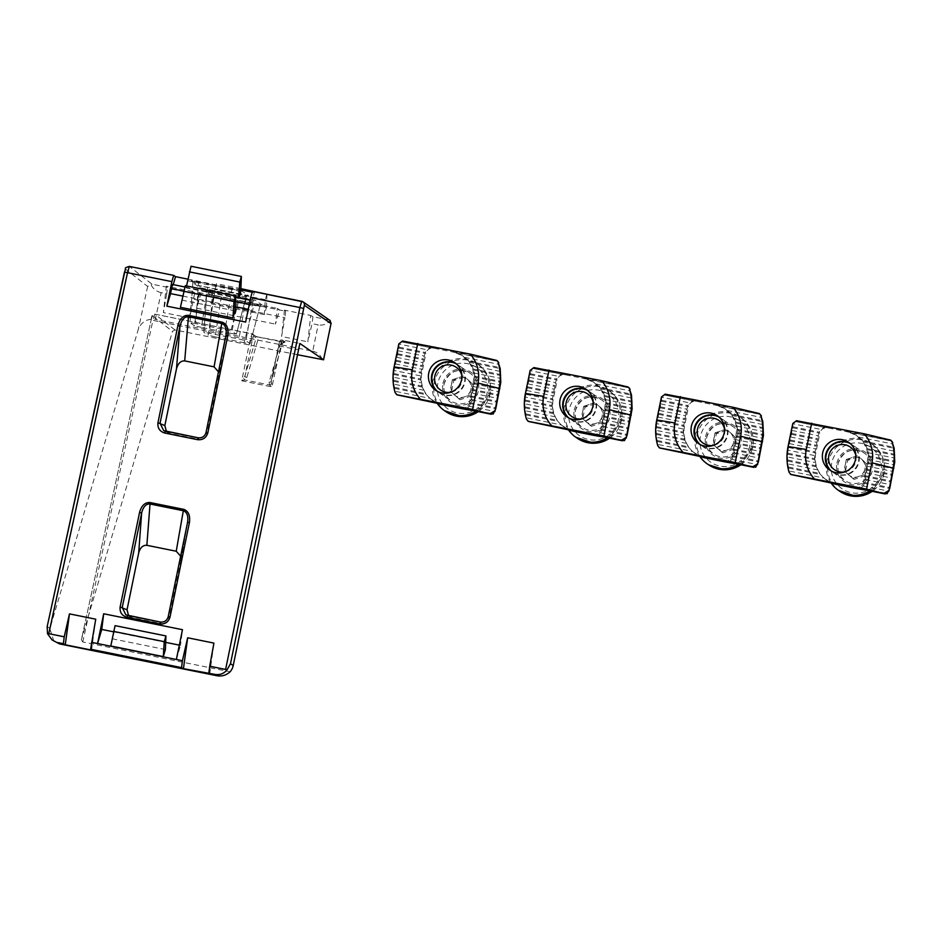 <?xml version="1.0" encoding="UTF-8"?>
<svg xmlns="http://www.w3.org/2000/svg" width="942" height="942" viewBox="0 0 942 942"><rect width="100%" height="100%" fill="white"/><g stroke="black" fill="none" stroke-linecap="round" stroke-linejoin="round"><path stroke-width="0.71" stroke-dasharray="4.71 3.53" d="M198.338 282.035L232.227 288.888C235.983 289.759 238.173 290.795 238.785 292.008L246.074 297.024L236.383 334.245L230.284 333.233L240.493 294.245L248.405 295.529L241.14 290.536A2.014 2.014 -55.5 0 0 238.785 292.008L232.121 331.301L236.36 334.222L246.05 297.001L200.093 287.71L192.827 282.706L191.98 280.751A2.014 2.014 124.5 0 1 192.827 282.706C192.827 281.623 194.664 281.399 198.338 282.035L191.25 280.445A2.014 2.014 124.5 0 1 191.98 280.751L199.257 285.756A2.014 2.014 -55.5 0 0 198.515 285.438L247.899 295.541L246.074 297.024M232.227 288.888L198.562 281.481L195.724 323.601L232.121 331.301M53.965 641.384L49.855 628.714L138.309 329.3C141.406 321.858 147.082 318.549 155.336 319.35L161.153 292.656L166.734 293.774L167.476 287.298L166.275 286.215L163.39 312.591L166.734 293.774M301.711 301.287L328.864 319.95L312.956 316.724L310.719 315.44L307.834 341.805L312.073 323.648L318.149 324.872L312.744 351.189L155.336 319.35M194.77 292.821L192.533 291.525L189.648 317.901L194.77 292.821L200.823 294.045L198.597 292.515L196.654 308.164L200.823 294.045L285.661 311.201L284.46 310.13L310.719 315.44M279.609 309.989L277.384 308.446L275.441 324.107L279.609 309.989M198.597 292.515L277.384 308.446M192.533 291.525L166.275 286.215M167.476 287.298L152.027 284.178L129.372 266.433A3.356 3.356 -51.9 0 0 125.416 269.012L147.659 286.427L152.027 284.178M187.905 279.162L240.822 289.865M252.044 292.138L254.34 292.597L252.503 291.337M189.648 317.901L163.39 312.591M193.993 299.297L284.92 317.69L281.576 336.494L307.834 341.805M285.661 311.201L284.92 317.69M172.41 284.46L171.844 289.194L173.198 284.614M171.844 289.194L250.631 305.137L254.34 292.597M238.715 297.872L238.679 298.508L238.856 297.896M238.679 298.508L186.151 287.875L191.026 266.268M240.763 291.443L188.235 280.822M161.153 292.656C156.348 291.514 152.875 288.688 150.744 284.178M255.129 300.157L205.238 290.065A2.014 2.014 124.5 0 1 206.828 292.338L203.884 332.279L208.147 335.211L213.905 297.201L206.804 292.126L203.849 332.243L238.903 339.038L245.909 340.78L250.183 343.736L244.084 342.723L254.293 303.736L262.206 305.031L255.129 300.157A2.014 2.014 -55.5 0 0 252.774 301.628L259.874 306.527L213.905 297.201A2.014 2.014 -55.5 0 0 213.057 295.246L213.057 295.246A2.014 2.014 -55.5 0 0 212.315 294.928L261.711 305.043L259.874 306.527L250.172 343.712L259.874 306.527A2.014 2.014 124.5 0 1 262.206 305.031M254.293 303.736L221.5 297.107L220.946 298.979L215.212 336.883L244.084 342.723M215.212 336.883L208.147 335.211M192.827 282.706L190.096 322.8L194.346 325.72L200.093 287.71A2.014 2.014 -55.5 0 0 199.257 285.756L240.493 294.245M195.724 323.601L190.06 322.753L192.804 282.494M207.699 287.604L201.411 327.38L230.284 333.233M201.411 327.38L194.346 325.72M297.024 354.628L174.965 329.935L172.48 331.396L81.353 639.877L151.12 320.033L81.389 639.748L82.778 641.997L230.095 671.787M128.583 615.621L132.245 617.728L161.117 623.569C165.168 623.957 167.817 622.203 169.042 618.317L180.782 561.102L180.64 556.121M166.404 431.377L170.066 433.485L198.939 439.325C202.989 439.714 205.639 437.959 206.863 434.074L218.568 377.035L218.473 371.866M312.744 351.189C317.654 352.367 320.822 355.205 322.282 359.738M328.864 319.95L330.171 320.527C326.992 324.225 322.988 325.673 318.149 324.872M312.956 316.724L312.073 323.648M209.713 673.989L213.928 643.103M284.46 310.13L281.576 336.494M235.029 310.86L182.501 300.239L185.291 285.685M180.417 307.304L182.501 300.239M245.626 322.082L251.196 300.392L250.631 305.137M182.677 296.059L235.194 306.692M248.241 309.329L249.336 309.553M184.915 286.992L235.582 297.236M250.125 300.18L251.196 300.392M183.702 291.09L235.406 301.558M249.265 304.36L249.983 304.502M179.321 645.117L180.534 645.364L182.477 629.703M113.311 631.764L165.686 642.362M165.392 649.544L112.863 638.923L115.065 625.641M110.779 645.988L112.863 638.923M176.366 659.482L180.534 645.364M196.654 308.164L275.441 324.107M266.88 294.245L265.279 299.662L264.337 314.604L266.421 307.551L213.893 296.918L216.425 283.707L211.809 303.983L213.893 296.918M264.337 314.604L211.809 303.983M186.54 285.932L186.151 287.875M265.279 299.662L214.741 289.43M240.881 288.652L216.425 283.707M266.421 307.551L266.963 294.257M91.527 650.086L95.743 619.188M246.792 377.565A2.014 1.472 -163.5 0 1 245.002 375.705L252.22 340.521L253.516 336.153L256.153 337.966L245.002 375.705L241.741 380.792L244.849 379.991L246.792 377.565L257.943 339.827L257.566 336.953L254.999 335.882L256.071 336.6L256.153 337.966A2.014 1.472 -163.5 0 0 257.943 339.827M82.778 641.997L152.934 320.362L250.113 340.027L241.741 380.792L271.944 386.903L282.141 339.885L299.862 343.465L282.153 339.885L285.202 341.993L282.2 341.934L280.269 344.348L269.118 382.087L269.483 384.972L271.944 386.903L271.261 381.015L282.412 343.277L285.202 341.993L283.401 342.205A2.014 1.107 -120.3 0 0 283.483 342.146M285.061 341.958L256.071 336.6A2.014 1.295 148 0 0 257.566 336.953L282.2 341.934A2.014 1.107 -120.3 0 0 283.401 342.205L282.376 343.453A2.014 1.472 -163.5 0 0 282.412 343.277L279.774 341.463L271.19 381.333L278.479 345.832L298.037 349.717M246.027 297.896L246.015 298.543C249.877 299.403 252.138 300.427 252.774 301.628L245.909 340.78M206.828 292.338C206.863 291.266 208.783 291.09 212.586 291.785L246.015 298.543L238.903 339.038M127.464 615.397L132.245 617.728M212.598 291.137L209.548 333.103M206.804 292.138L205.98 290.383L213.057 295.246L221.5 297.107M232.015 288.252L225.103 329.535M285.202 341.993L256.071 336.6M280.269 344.348A2.014 1.472 -163.5 0 0 282.376 343.453L271.225 381.192A2.014 1.472 -163.5 0 0 271.261 381.015M269.118 382.087A2.014 1.472 -163.5 0 0 271.225 381.192L271.19 381.333M243.743 378.307A2.014 1.107 -120.3 0 0 244.849 379.991L269.483 384.972A2.014 1.295 148 0 0 271.166 383.853M460.073 399.714L450.064 391.107L451.23 385.419A10.079 10.044 124.5 0 1 467.762 379.85A10.079 10.044 124.5 0 1 470.929 389.399L469.764 395.098L471.094 396.017L460.073 399.714L451.395 392.025L453.738 380.627L464.747 376.93L473.437 384.619L471.094 396.017M461.921 376.129A13.812 13.753 124.5 0 1 450.853 392.213M456.317 363.895A16.803 16.732 124.5 0 1 464.995 382.134A16.803 16.732 124.5 0 1 437.418 391.366M447.862 361.704A28.566 28.448 124.5 0 1 488.592 392.779A28.566 28.448 124.5 0 1 475.969 411.159M437.159 403.306A28.566 28.448 124.5 0 1 432.354 384.254M432.449 383.429A28.566 28.448 124.5 0 1 447.12 362.093M458.742 398.807L469.764 395.098M473.437 384.619L472.107 383.7L470.929 389.399A10.079 10.044 124.5 0 1 454.409 394.957A10.079 10.044 124.5 0 1 451.23 385.419L452.407 379.72L453.738 380.627M472.107 383.7L464.747 376.93M463.417 376.011L452.407 379.72M450.064 391.107L451.395 392.025M456.105 363.706A16.803 16.732 124.5 0 1 464.536 381.804A16.803 16.732 124.5 0 1 437.17 391.236M441.939 404.271L436.676 402.634L429.705 398.289L425.525 393.626L421.745 386.008L420.415 375.846L424.265 356.064L425.172 352.932L425.902 353.438A6.724 6.7 124.5 0 1 433.826 348.187L453.526 352.167A26.882 26.776 124.5 0 1 474.379 383.806L470.329 403.541A6.724 6.7 124.5 0 1 464.642 408.863M436.676 402.634L397.183 394.957M461.639 408.263L464.418 408.251L467.809 405.99L494.95 411.477M398.843 343.818L398.984 347.139L394.05 370.512L420.415 375.846M458.036 353.297L498.035 361.387L452.737 351.637L462.475 355.735L469.21 362.317L472.625 368.887L474.12 376.046L472.743 386.432L499.001 391.742M395.299 363.906L421.569 369.217M473.885 379.803L500.249 385.137M394.05 370.512L393.532 377.259L420.78 382.77M472.743 386.432L471.389 393.002L497.647 398.325M393.532 377.259L393.874 384.183L423.276 390.129M471.389 393.002L470.034 399.585L496.304 404.907M393.874 384.183L395.193 391.295L429.705 398.289M470.034 399.585L469.587 403.035L470.329 403.541M467.809 405.99L469.587 403.035M396.676 394.545L395.134 392.637M395.193 391.295L395.77 393.073M396.653 357.324L422.911 362.646M473.52 372.879L500.779 378.39M398.007 350.754L424.265 356.064M471.035 365.52L500.426 371.466M433.826 348.187L401.563 341.875L399.349 344.171L426.49 349.659L425.172 352.932M464.594 357.371L499.107 364.354M433.049 347.645L430.294 347.68L426.49 349.659M438.442 403.565A26.882 26.776 124.5 0 1 421.851 373.173L425.902 353.438M587.419 390.271A16.803 16.732 124.5 0 1 595.85 408.369A16.803 16.732 124.5 0 1 568.485 417.801M573.254 430.835L567.991 429.199L561.032 424.854L556.84 420.191L553.072 412.572L551.741 402.411L555.58 382.629L556.486 379.496L557.228 380.003A6.724 6.7 124.5 0 1 565.141 374.751L584.841 378.731A26.882 26.776 124.5 0 1 605.694 410.371L601.644 430.105A6.724 6.7 124.5 0 1 595.956 435.428M567.991 429.199L528.497 421.521M592.954 434.827L595.733 434.815L599.124 432.555L626.265 438.042M530.158 370.383L530.299 373.703L525.365 397.077L551.741 402.411M589.362 379.862L629.35 387.951L584.064 378.201L593.79 382.299L600.525 388.881L603.952 395.452L605.435 402.611L604.058 412.996L630.316 418.307M526.613 390.471L552.883 395.781M605.2 406.367L631.564 411.701M525.365 397.077L524.847 403.824L552.094 409.334M604.058 412.996L602.703 419.567L628.973 424.889M524.847 403.824L525.2 410.747L554.591 416.694M602.703 419.567L601.361 426.149L627.619 431.471M525.2 410.747L526.507 417.859L561.032 424.854M601.361 426.149L600.902 429.599L601.644 430.105M599.124 432.555L600.902 429.599M528.003 421.109L526.46 419.202M526.507 417.859L527.084 419.637M527.967 383.889L554.237 389.211M604.846 399.443L632.094 404.954M529.322 377.318L555.58 382.629M602.35 392.084L631.741 398.03M565.141 374.751L532.878 368.44L530.664 370.736L557.817 376.223L556.486 379.496M595.909 383.936L630.433 390.918M564.364 374.209L561.609 374.245L557.817 376.223M569.757 430.129A26.882 26.776 124.5 0 1 553.166 399.738L557.228 380.003M718.746 416.835A16.803 16.732 124.5 0 1 727.165 434.933A16.803 16.732 124.5 0 1 699.812 444.365M704.569 457.4L699.305 455.763L692.346 451.406L688.155 446.755L684.387 439.137L683.056 428.975L686.895 409.193L687.801 406.061L688.543 406.567A6.724 6.7 124.5 0 1 696.456 401.316L716.156 405.296A26.882 26.776 124.5 0 1 737.021 436.935L732.958 456.67A6.724 6.7 124.5 0 1 727.271 461.992M699.305 455.763L659.812 448.086M724.268 461.392L727.059 461.38L730.439 459.119L757.592 464.606M661.472 396.947L661.614 400.268L656.692 423.641L683.056 428.975M720.677 406.426L760.665 414.515L715.378 404.766L725.116 408.863L731.84 415.446L735.266 422.016L736.75 429.175L735.372 439.561L761.642 444.871M657.94 417.035L684.198 422.346M736.514 432.931L762.89 438.265M656.692 423.641L656.162 430.388L683.409 435.899M735.372 439.561L734.03 446.131L760.288 451.453M656.162 430.388L656.515 437.312L685.906 443.258M734.03 446.131L732.676 452.713L758.934 458.024M656.515 437.312L657.822 444.424L692.346 451.406M732.676 452.713L732.228 456.163L732.958 456.67M730.439 459.119L732.228 456.163M659.318 447.674L657.775 445.766M657.822 444.424L658.399 446.202M659.282 410.453L685.552 415.775M736.161 426.008L763.409 431.518M660.636 403.882L686.895 409.193M733.665 418.648L763.055 424.595M696.456 401.316L664.204 395.004L661.99 397.3L689.132 402.787L687.801 406.061M727.224 410.5L761.748 417.483M695.679 400.774L692.923 400.809L689.132 402.787M701.083 456.693A26.882 26.776 124.5 0 1 684.493 426.302L688.543 406.567M850.061 443.399A16.803 16.732 124.5 0 1 858.48 461.498A16.803 16.732 124.5 0 1 831.127 470.929M835.884 483.964L830.62 482.328L823.661 477.971L819.469 473.32L815.701 465.701L814.371 455.539L818.221 435.757L819.116 432.625L819.858 433.132A6.724 6.7 124.5 0 1 827.771 427.88L847.47 431.86A26.882 26.776 124.5 0 1 868.336 463.499L864.285 483.234A6.724 6.7 124.5 0 1 858.586 488.557M830.62 482.328L791.127 474.65M855.583 487.956L858.374 487.944L861.765 485.683L888.907 491.171M792.787 423.511L792.94 426.832L788.007 450.205L814.371 455.539M851.992 432.99L891.98 441.08L846.693 431.33L856.431 435.428L863.155 442.01L866.581 448.58L868.065 455.74L866.687 466.125L892.957 471.436M789.255 443.6L815.513 448.91M867.841 459.496L894.205 464.83M788.007 450.205L787.488 456.952L814.736 462.463M866.687 466.125L865.345 472.696L891.603 478.018M787.488 456.952L787.83 463.876L817.22 469.822M865.345 472.696L863.991 479.278L890.249 484.588M787.83 463.876L789.149 470.988L823.661 477.971M863.991 479.278L863.543 482.728L864.285 483.234M861.765 485.683L863.543 482.728M790.632 474.238L789.09 472.331M789.149 470.988L789.726 472.766M790.609 437.017L816.867 442.34M867.476 452.572L894.723 458.083M791.951 430.447L818.221 435.757M864.98 445.213L894.382 451.159M827.771 427.88L795.519 421.569L793.305 423.865L820.447 429.352L819.116 432.625M858.551 437.064L893.063 444.047M826.994 427.338L824.25 427.374L820.447 429.352M832.398 483.258A26.882 26.776 124.5 0 1 815.807 452.867L819.858 433.132M591.388 426.279L581.379 417.671L582.556 411.984A10.079 10.044 124.5 0 1 599.077 406.414A10.079 10.044 124.5 0 1 602.244 415.964L601.078 421.663L602.409 422.581L591.388 426.279L582.709 418.589L585.053 407.191L596.074 403.494L604.752 411.183L602.409 422.581M593.236 402.693A13.812 13.753 124.5 0 1 582.168 418.778M587.643 390.459A16.803 16.732 124.5 0 1 596.31 408.698A16.803 16.732 124.5 0 1 568.744 417.93M579.177 388.269A28.566 28.448 124.5 0 1 619.907 419.343A28.566 28.448 124.5 0 1 607.284 437.724M568.473 429.87A28.566 28.448 124.5 0 1 563.669 410.818M563.775 409.994A28.566 28.448 124.5 0 1 578.447 388.657M590.057 425.372L601.078 421.663M604.752 411.183L603.422 410.265L602.244 415.964A10.079 10.044 124.5 0 1 585.724 421.521A10.079 10.044 124.5 0 1 582.556 411.984L583.722 406.285L585.053 407.191M603.422 410.265L596.074 403.494M594.743 402.575L583.722 406.285M581.379 417.671L582.709 418.589M722.714 452.843L712.694 444.235L713.871 438.548A10.079 10.044 124.5 0 1 730.391 432.979A10.079 10.044 124.5 0 1 733.571 442.528L732.393 448.227L733.724 449.146L722.714 452.843L714.024 445.154L716.367 433.756L727.389 430.058L736.067 437.747L733.724 449.146M724.551 429.258A13.812 13.753 124.5 0 1 713.494 445.342M718.958 417.023A16.803 16.732 124.5 0 1 727.636 435.263A16.803 16.732 124.5 0 1 700.059 444.494M710.492 414.833A28.566 28.448 124.5 0 1 751.233 445.907A28.566 28.448 124.5 0 1 738.599 464.288M699.788 456.434A28.566 28.448 124.5 0 1 694.996 437.382M695.09 436.558A28.566 28.448 124.5 0 1 709.762 415.222M721.384 451.936L732.393 448.227M736.067 437.747L734.736 436.829L733.571 442.528A10.079 10.044 124.5 0 1 717.039 448.086A10.079 10.044 124.5 0 1 713.871 438.548L715.037 432.849L716.367 433.756M734.736 436.829L727.389 430.058M726.058 429.14L715.037 432.849M712.694 444.235L714.024 445.154M854.029 479.407L844.02 470.8L845.186 465.101A10.079 10.044 124.5 0 1 861.718 459.543A10.079 10.044 124.5 0 1 864.886 469.092L863.72 474.792L865.05 475.71L854.029 479.407L845.351 471.718L847.682 460.32L858.704 456.623L867.382 464.312L865.05 475.71M855.866 455.822A13.812 13.753 124.5 0 1 844.809 471.907M850.273 443.588A16.803 16.732 124.5 0 1 858.951 461.827A16.803 16.732 124.5 0 1 831.374 471.059M841.807 441.398A28.566 28.448 124.5 0 1 882.548 472.472A28.566 28.448 124.5 0 1 869.913 490.853M831.115 482.999A28.566 28.448 124.5 0 1 826.311 463.947M826.405 463.123A28.566 28.448 124.5 0 1 841.076 441.786M852.698 478.501L863.72 474.792M867.382 464.312L866.051 463.393L864.886 469.092A10.079 10.044 124.5 0 1 848.353 474.65A10.079 10.044 124.5 0 1 845.186 465.101L846.352 459.413L847.682 460.32M866.051 463.393L858.704 456.623M857.373 455.704L846.352 459.413M844.02 470.8L845.351 471.718M241.14 290.536L232.297 288.311M49.902 628.561L47.206 626.454M205.238 290.065L212.315 294.928M191.25 280.445L198.515 285.438M254.999 335.882L251.95 333.786L154.782 314.122L174.965 329.935M147.659 286.427L138.309 329.3M152.416 315.676L151.12 320.045L152.934 320.362L154.782 314.122A2.014 2.014 128.1 0 0 152.416 315.676L172.48 331.396M160.258 622.038L161.117 623.569M169.042 618.317L168.194 616.774M187.588 522.327L180.711 561.479M170.066 433.485L165.297 431.153M198.079 437.783L198.939 439.325M206.863 434.074L206.015 432.531M225.927 335.54L218.497 377.412M151.12 320.033C151.427 315.864 152.639 313.898 154.771 314.122L252.691 334.092A2.014 2.014 124.5 0 0 251.95 333.786L250.113 340.027L252.22 340.521M278.479 345.832C280.692 339.438 278.137 341.499 282.141 339.885L282.153 339.885A2.014 2.014 -55.5 0 0 279.774 341.463M246.05 297.001A2.014 2.014 124.5 0 1 248.405 295.529M255.129 335.905L252.691 334.092A2.014 2.014 124.5 0 1 253.516 336.153M476.876 363.6L478.359 364.613C488.097 371.984 492.007 381.71 490.075 393.803L478.289 411.63A28.566 28.448 -55.5 0 0 478.359 364.613A28.566 28.448 -55.5 0 0 434.262 382.511A28.566 28.448 -55.5 0 0 445.978 411.689M487.038 393.297A25.21 25.104 124.5 0 1 457.353 412.996A25.21 25.104 124.5 0 1 437.795 383.335A25.21 25.104 124.5 0 1 467.479 363.647A25.21 25.104 124.5 0 1 487.038 393.297M442.964 383.547A18.145 18.075 124.5 0 1 464.335 369.37A18.145 18.075 124.5 0 1 478.418 390.718A18.145 18.075 124.5 0 1 457.047 404.907A18.145 18.075 124.5 0 1 442.964 383.547M477.005 390.388A16.803 16.732 -55.5 0 0 470.117 373.22A16.803 16.732 -55.5 0 0 444.177 383.747A16.803 16.732 -55.5 0 0 451.065 400.915A16.803 16.732 -55.5 0 0 477.005 390.388M493.149 414.056L464.418 408.251M394.745 367.816L421.003 373.126M473.532 383.747L499.79 389.058M394.933 366.885L421.192 372.196M473.72 382.817L499.978 388.128M393.933 373.527L420.568 378.92M472.366 389.399L498.636 394.71M393.862 374.48L420.615 379.897M472.178 390.329L498.448 395.64M393.78 380.356L421.745 386.008M471.024 395.981L497.282 401.292M393.827 381.333L422.098 387.056M470.835 396.912L497.093 402.222M394.533 387.362L425.525 393.626M469.669 402.564L495.939 407.874M394.71 388.363L426.385 394.769M469.457 403.482L495.739 408.804M396.087 361.233L422.357 366.544M396.288 360.303L422.546 365.614M474.12 376.046L500.861 381.451M474.167 377.024L500.791 382.405M397.442 354.651L423.712 359.962M472.978 369.935L500.944 375.587M397.63 353.721L423.9 359.032M472.625 368.887L500.897 374.61M398.796 348.069L425.054 353.38M469.21 362.317L500.202 368.581M398.984 347.139L425.266 352.449M468.339 361.175L500.014 367.58M401.563 341.875L430.294 347.68M394.851 367.356L394.109 366.85M403.494 341.675L402.552 341.016M495.468 359.879L496.293 360.445M453.526 352.167L452.737 351.637M421.851 373.173L421.109 372.667M474.379 383.806L473.638 383.288M624.464 440.62L595.733 434.815M526.06 394.38L552.33 399.691M604.846 410.312L631.116 415.622M526.248 393.438L552.518 398.76M605.035 409.381L631.305 414.692M525.259 400.091L551.882 405.484M603.692 415.964L629.951 421.274M525.177 401.045L551.93 406.461M603.492 416.894L629.762 422.204M525.094 406.92L553.072 412.572M602.338 422.546L628.597 427.856M525.141 407.898L553.413 413.62M602.15 423.476L628.408 428.787M525.848 413.927L556.84 420.191M600.984 429.128L627.254 434.439M526.025 414.927L557.699 421.333M600.784 430.047L627.066 435.369M527.414 387.798L553.672 393.108M527.602 386.868L553.861 392.178M605.435 402.611L632.176 408.016M605.482 403.588L632.106 408.969M528.756 381.216L555.026 386.526M604.293 396.5L632.259 402.152M528.957 380.285L555.215 385.596M603.952 395.452L632.212 401.174M530.111 374.633L556.369 379.944M600.525 388.881L631.517 395.145M530.299 373.703L556.581 379.014M599.654 387.739L631.328 394.145M532.878 368.44L561.609 374.245M526.166 393.921L525.424 393.415M534.821 368.24L533.867 367.58M626.783 386.444L627.607 387.009M584.841 378.731L584.064 378.201M553.166 399.738L552.436 399.231M605.694 410.371L604.964 409.852M755.778 467.185L727.059 461.38M657.375 420.944L683.645 426.255M736.161 436.876L762.431 442.187M657.563 420.002L683.833 425.325M736.35 435.946L762.62 441.256M656.574 426.655L683.197 432.048M735.007 442.528L761.266 447.839M656.503 427.609L683.244 433.026M734.819 443.458L761.077 448.769M656.421 433.485L684.387 439.137M733.653 449.11L759.923 454.421M656.468 434.462L684.728 440.185M733.465 450.041L759.723 455.351M657.163 440.491L688.155 446.755M732.311 455.692L758.569 461.003M657.351 441.492L689.026 447.897M732.099 456.611L758.381 461.933M658.729 414.362L684.987 419.673M658.917 413.432L685.175 418.743M736.75 429.175L763.503 434.58M736.797 430.153L763.42 435.534M660.083 407.78L686.341 413.091M735.608 423.052L763.585 428.716M660.271 406.85L686.53 412.16M735.266 422.016L763.538 427.739M661.425 401.198L687.695 406.508M731.84 415.446L762.832 421.71M661.614 400.268L687.896 405.578M730.98 414.303L762.655 420.709M664.204 395.004L692.923 400.809M657.481 420.485L656.751 419.979M666.135 394.804L665.182 394.145M758.11 413.008L758.934 413.573M716.156 405.296L715.378 404.766M684.493 426.302L683.751 425.796M737.021 436.935L736.279 436.417M887.105 493.749L858.374 487.944M788.701 447.509L814.96 452.819M867.488 463.44L893.746 468.751M788.89 446.567L815.148 451.889M867.676 462.51L893.934 467.821M787.889 453.22L814.512 458.613M866.322 469.092L892.592 474.403M787.818 454.174L814.559 459.59M866.134 470.023L892.392 475.333M787.736 460.049L815.701 465.701M864.968 475.675L891.238 480.985M787.783 461.027L816.043 466.749M864.78 476.605L891.05 481.915M788.478 467.055L819.469 473.32M863.626 482.257L889.884 487.567M788.666 468.056L820.341 474.462M863.414 483.175L889.695 488.498M790.044 440.927L816.302 446.237M790.232 439.996L816.502 445.307M868.065 455.74L894.818 461.144M868.112 456.717L894.747 462.098M791.398 434.344L817.656 439.655M866.923 449.617L894.9 455.28M791.586 433.414L817.844 438.725M866.581 448.58L894.853 454.303M792.74 427.762L819.01 433.073M863.155 442.01L894.146 448.274M792.94 426.832L819.222 432.142M862.295 440.868L893.97 447.273M795.519 421.569L824.25 427.374M788.807 447.05L788.065 446.543M797.45 421.368L796.508 420.709M889.425 439.573L890.249 440.138M847.47 431.86L846.693 431.33M815.807 452.867L815.066 452.36M868.336 463.499L867.594 462.981M608.191 390.165L609.674 391.177C619.412 398.548 623.321 408.275 621.402 420.368L609.604 438.195A28.566 28.448 -55.5 0 0 609.674 391.177A28.566 28.448 -55.5 0 0 565.577 409.075A28.566 28.448 -55.5 0 0 577.293 438.254M618.352 419.861A25.21 25.104 124.5 0 1 588.668 439.561A25.21 25.104 124.5 0 1 569.109 409.9A25.21 25.104 124.5 0 1 598.794 390.212A25.21 25.104 124.5 0 1 618.352 419.861M574.279 410.111A18.145 18.075 124.5 0 1 595.65 395.934A18.145 18.075 124.5 0 1 609.733 417.282A18.145 18.075 124.5 0 1 588.361 431.471A18.145 18.075 124.5 0 1 574.279 410.111M608.32 416.953A16.803 16.732 -55.5 0 0 601.432 399.785A16.803 16.732 -55.5 0 0 575.491 410.312A16.803 16.732 -55.5 0 0 582.38 427.48A16.803 16.732 -55.5 0 0 608.32 416.953M740.907 464.759A28.566 28.448 -55.5 0 0 740.989 417.742A28.566 28.448 -55.5 0 0 696.892 435.64A28.566 28.448 -55.5 0 0 708.619 464.818M749.667 446.426A25.21 25.104 124.5 0 1 719.982 466.125A25.21 25.104 124.5 0 1 700.424 436.464A25.21 25.104 124.5 0 1 730.109 416.776A25.21 25.104 124.5 0 1 749.667 446.426M705.593 436.676A18.145 18.075 124.5 0 1 726.965 422.499A18.145 18.075 124.5 0 1 741.048 443.847A18.145 18.075 124.5 0 1 719.676 458.036A18.145 18.075 124.5 0 1 705.593 436.676M739.635 443.517A16.803 16.732 -55.5 0 0 732.746 426.349A16.803 16.732 -55.5 0 0 706.806 436.876A16.803 16.732 -55.5 0 0 713.706 454.044A16.803 16.732 -55.5 0 0 739.635 443.517M870.832 443.293L872.304 444.306C882.053 451.677 885.963 461.403 884.032 473.496L872.245 491.324A28.566 28.448 -55.5 0 0 872.304 444.306A28.566 28.448 -55.5 0 0 828.218 462.204A28.566 28.448 -55.5 0 0 839.934 491.383M880.994 472.99A25.21 25.104 124.5 0 1 851.297 492.69A25.21 25.104 124.5 0 1 831.739 463.028A25.21 25.104 124.5 0 1 861.435 443.341A25.21 25.104 124.5 0 1 880.994 472.99M836.908 463.24A18.145 18.075 124.5 0 1 858.292 449.063A18.145 18.075 124.5 0 1 872.363 470.411A18.145 18.075 124.5 0 1 850.991 484.588A18.145 18.075 124.5 0 1 836.908 463.24M870.961 470.082A16.803 16.732 -55.5 0 0 864.061 452.914A16.803 16.732 -55.5 0 0 838.133 463.44A16.803 16.732 -55.5 0 0 845.021 480.608A16.803 16.732 -55.5 0 0 870.961 470.082M180.782 561.102L187.67 521.892M226.009 335.093L218.568 377.035M125.863 614.855L130.644 617.187M163.684 430.612L168.453 432.943M439.066 392.649L451.065 400.915C445.342 396.582 443.046 390.871 444.177 383.747C449.146 371.066 457.788 367.557 470.117 373.22L458.106 364.966M454.68 362.611L457.635 364.648M432.884 400.644L432.001 400.044M463.358 356.335L462.475 355.735M435.64 390.294L438.595 392.331M585.995 389.176L588.962 391.213M564.199 427.209L563.328 426.608M594.673 382.899L593.79 382.299M566.954 416.859L569.91 418.896M717.321 415.74L720.277 417.777M695.514 453.773L694.643 453.173M725.988 409.464L725.116 408.863M698.269 443.423L701.225 445.46M848.636 442.304L851.592 444.341M826.829 480.338L825.957 479.737M857.302 436.028L856.431 435.428M829.584 469.987L832.551 472.024M570.381 419.214L582.38 427.48C576.657 423.146 574.361 417.436 575.491 410.312C580.46 397.63 589.103 394.121 601.432 399.785L589.421 391.531M740.918 464.759L752.717 446.932C754.648 434.839 750.739 425.113 740.989 417.742L739.505 416.729M701.696 445.778L713.706 454.044C707.984 449.711 705.676 444 706.818 436.876C711.775 424.194 720.418 420.685 732.746 426.349L720.736 418.095M833.011 472.342L845.021 480.608C839.298 476.275 837.002 470.564 838.133 463.44C843.102 450.759 851.745 447.25 864.061 452.914L852.063 444.659"/><path stroke-width="1.41" d="M150.143 502.557L146.858 545.3L176.225 551.235L183.325 510.741L149.66 503.935C145.798 503.958 143.125 506.984 141.63 513.037L139.522 512.542C141.382 505.772 144.821 502.416 149.825 502.498L183.878 509.387C188.518 511.259 190.366 515.674 189.413 522.633L170.019 617.081C168.418 622.132 164.98 624.405 159.716 623.91L160.27 622.038C164.32 622.415 166.958 620.66 168.194 616.786L187.588 522.327C188.459 516.157 187.128 512.318 183.572 510.8L183.572 509.316M90.62 649.215L91.527 650.086L65.257 644.764L69.472 613.878L95.743 619.188L90.62 649.215L181.547 667.607L183.443 668.679L187.658 637.781L213.928 643.103L209.713 666.229L225.609 669.444L299.897 307.539L250.654 297.578L245.626 322.082L166.84 306.15L171.868 281.634L127.523 272.674L48.784 633.683L47.5 633.707L47.171 626.618L125.416 269.012M171.868 281.634L173.693 275.394L129.348 266.421L173.693 275.394L175.542 276.654L187.905 279.162M240.822 289.865L252.044 292.138M48.784 633.683L64.233 636.804L63.361 643.704L65.257 644.764M69.472 613.878L64.233 636.804M91.527 642.326L182.418 660.707L187.658 637.781M103.691 613.772L97.579 643.551L101.748 629.433L103.691 613.772L182.477 629.703L176.366 659.482M299.862 343.465L233.204 665.57A13.447 13.388 124.5 0 1 230.095 671.787C226.28 675.249 221.876 676.568 216.872 675.732L59.464 643.892L52.116 639.936L59.464 643.892M216.872 675.732L214.906 674.378L183.443 668.679M63.361 643.704L57.78 642.574M181.547 667.607L182.418 660.707M173.198 284.614L175.542 276.654M238.856 297.896L240.763 291.443L241.376 276.453L191.026 266.268L186.54 285.932M47.5 633.707L52.116 639.936M299.886 343.477L323.577 359.797L297.024 354.628M146.858 545.3C142.913 545.065 140.193 547.62 138.686 552.978L141.63 513.037L122.236 607.484L125.863 614.855L160.27 622.038C164.332 622.45 166.981 620.696 168.194 616.774L187.588 522.327L189.413 522.633M159.716 623.91L126.923 617.269C121.883 615.691 119.622 612.265 120.129 606.989L127.029 609.815L138.686 552.978M127.029 609.815L128.583 615.621M180.64 556.121L176.225 551.235M188.565 315.346L184.703 360.904L214.081 366.85L222.006 322.117C226.845 323.848 228.753 328.428 227.752 335.835L207.841 432.837C206.239 437.889 202.801 440.161 197.537 439.667L198.091 437.783C202.141 438.171 204.779 436.417 206.015 432.531L225.927 335.54C226.869 328.899 225.479 324.884 221.77 323.483L188.318 316.724C184.373 316.571 181.582 319.738 179.969 326.238L177.861 325.744C179.863 318.537 183.431 315.064 188.565 315.346L222.006 322.117M184.703 360.904C180.758 360.692 178.014 363.365 176.472 368.911L179.969 326.238L160.058 423.241L163.684 430.612L198.079 437.783M197.537 439.667L164.744 433.026C159.704 431.448 157.432 428.009 157.95 422.746L164.838 425.572L176.472 368.911M164.838 425.572L166.404 431.377M218.473 371.866L214.081 366.85M214.906 674.378C219.745 675.178 223.749 673.73 226.928 670.033L225.609 669.444M208.83 673.141L209.713 666.229M304.348 305.255A3.356 3.344 -55.5 0 0 302.971 301.817L330.112 320.48L330.972 323.565L304.348 305.255L230.496 663.698L226.928 670.033M232.945 317.925L235.029 310.86L235.641 295.87L185.291 285.685L180.417 307.304L232.945 317.925L233.993 301.464L183.643 291.278M166.84 306.15L170.537 293.61L182.677 296.059M235.194 306.692L248.241 309.329M170.537 293.61L172.41 284.46L184.915 286.992M250.654 297.578L252.48 291.325L301.746 301.299A3.356 3.344 -55.5 0 1 302.971 301.817L252.48 291.325M235.582 297.236L250.125 300.18M171.197 288.558L183.702 291.09M235.406 301.558L249.265 304.36M101.748 629.433L113.311 631.764M165.686 642.362L179.321 645.117M163.296 656.609L165.392 649.544L165.945 635.932L115.065 625.641L110.779 645.988L163.296 656.609L164.249 641.667L113.381 631.364M241.376 276.453L239.727 282.047L189.377 271.861M239.727 282.047L238.715 297.872M266.963 294.257L240.881 288.652M165.945 635.932L164.249 641.667M235.641 295.87L233.993 301.464M323.577 359.797L331.125 323.071L323.542 359.75M124.497 272.132L124.485 272.12C126.829 267.293 122.884 268.517 129.348 266.421L127.523 272.674L124.485 272.12L47.171 626.618M126.923 617.269L127.476 615.397L160.27 622.038M207.841 432.837L206.015 432.531L225.927 335.54L227.752 335.835M164.744 433.026L165.286 431.153L198.091 437.795C202.153 438.207 204.803 436.452 206.015 432.531L206.015 432.531M163.684 430.612L165.297 431.153M450.853 392.213A13.812 13.753 124.5 0 1 434.874 375.929A13.812 13.753 124.5 0 1 461.921 376.129M437.418 391.366A16.803 16.732 124.5 0 1 456.317 363.895M475.969 411.159A28.566 28.448 124.5 0 1 437.159 403.306M432.354 384.254A28.566 28.448 124.5 0 1 432.449 383.429M447.12 362.093A28.566 28.448 124.5 0 1 447.862 361.704M437.17 391.236A16.803 16.732 124.5 0 1 456.105 363.706M428.74 373.138A16.803 16.732 124.5 0 1 454.68 362.611A16.803 16.732 124.5 0 1 461.58 379.779A16.803 16.732 124.5 0 1 435.64 390.294A16.803 16.732 124.5 0 1 428.74 373.138M464.642 408.863A6.724 6.7 124.5 0 1 462.416 408.793L493.149 414.056L495.739 408.804L500.791 382.405L500.202 368.581L498.141 362.305A53.776 53.553 124.5 0 1 499.166 388.092L494.95 411.477M498.141 362.305L497.553 360.986L498.765 362.741M462.416 408.793L442.716 404.813A26.882 26.776 124.5 0 1 438.442 403.565M461.639 408.263L491.218 414.245L472.59 409.417L397.559 394.898L441.833 404.259L397.041 394.863M397.183 394.957L395.134 392.637A53.776 53.553 124.5 0 1 394.109 366.85L398.843 343.818L402.552 341.016L470.258 354.121L496.775 360.445M472.59 409.417L477.994 383.1A33.606 33.476 -55.5 0 0 470.258 354.121M417.73 343.489L412.325 369.817A33.606 33.476 -55.5 0 0 420.061 398.796M490.229 413.585L494.432 411.124M396.405 394.427L397.559 394.898M568.485 417.801A16.803 16.732 124.5 0 1 587.419 390.271M560.066 399.702A16.803 16.732 124.5 0 1 585.995 389.176A16.803 16.732 124.5 0 1 592.895 406.343A16.803 16.732 124.5 0 1 566.954 416.859A16.803 16.732 124.5 0 1 560.066 399.702M595.956 435.428A6.724 6.7 124.5 0 1 593.731 435.357L624.464 440.62L627.066 435.369L632.106 408.969L631.517 395.145L629.456 388.869A53.776 53.553 124.5 0 1 630.481 414.657L626.265 438.042M629.456 388.869L628.867 387.551L630.08 389.305M593.731 435.357L574.031 431.377A26.882 26.776 124.5 0 1 569.757 430.129M592.954 434.827L622.532 440.809L603.904 435.981L528.874 421.463L573.148 430.824L528.356 421.427M528.497 421.521L526.46 419.202A53.776 53.553 124.5 0 1 525.424 393.415L530.158 370.383L533.867 367.58L601.573 380.686L628.09 387.009M603.904 435.981L609.309 409.664A33.606 33.476 -55.5 0 0 601.573 380.686M549.045 370.053L543.652 396.382A33.606 33.476 -55.5 0 0 551.376 425.36M621.555 440.149L625.759 437.689M527.72 420.992L528.874 421.463M699.812 444.365A16.803 16.732 124.5 0 1 718.746 416.835M691.381 426.267A16.803 16.732 124.5 0 1 717.321 415.74A16.803 16.732 124.5 0 1 724.21 432.908A16.803 16.732 124.5 0 1 698.269 443.423A16.803 16.732 124.5 0 1 691.381 426.267M727.271 461.992A6.724 6.7 124.5 0 1 725.046 461.921L755.778 467.185L758.381 461.933L763.42 435.534L762.832 421.71L760.771 415.434A53.776 53.553 124.5 0 1 761.795 441.221L757.592 464.606M760.771 415.434L759.405 413.573L761.407 415.869M725.046 461.921L705.346 457.942A26.882 26.776 124.5 0 1 701.083 456.693M724.268 461.392L753.847 467.373L735.219 462.546L660.189 448.027L704.475 457.388L659.683 447.992M659.812 448.086L657.775 445.766A53.776 53.553 124.5 0 1 656.751 419.979L661.472 396.947L665.182 394.145L732.9 407.25L759.405 413.573M735.219 462.546L740.624 436.228A33.606 33.476 -55.5 0 0 732.9 407.25M680.371 396.617L674.967 422.946A33.606 33.476 -55.5 0 0 682.691 451.925M752.87 466.714L757.074 464.253M659.035 447.556L660.189 448.027M831.127 470.929A16.803 16.732 124.5 0 1 850.061 443.399M822.696 452.831A16.803 16.732 124.5 0 1 848.636 442.304A16.803 16.732 124.5 0 1 855.524 459.472A16.803 16.732 124.5 0 1 829.584 469.987A16.803 16.732 124.5 0 1 822.696 452.831M858.586 488.557A6.724 6.7 124.5 0 1 856.36 488.486L887.105 493.749L889.695 488.498L894.747 462.098L894.146 448.274L892.086 441.998A53.776 53.553 124.5 0 1 893.122 467.785L888.907 491.171M892.086 441.998L890.72 440.138L892.722 442.434M856.36 488.486L836.673 484.506A26.882 26.776 124.5 0 1 832.398 483.258M855.583 487.956L885.174 493.938L866.534 489.11L791.516 474.591L835.789 483.952L790.997 474.556M791.127 474.65L789.09 472.331A53.776 53.553 124.5 0 1 788.065 446.543L792.787 423.511L796.508 420.709L864.214 433.815L890.72 440.138M866.534 489.11L871.939 462.793A33.606 33.476 -55.5 0 0 864.214 433.815M811.686 423.182L806.281 449.511A33.606 33.476 -55.5 0 0 814.006 478.489M884.185 493.278L888.388 490.817M790.35 474.12L791.516 474.591M582.168 418.778A13.812 13.753 124.5 0 1 566.189 402.493A13.812 13.753 124.5 0 1 593.236 402.693M568.744 417.93A16.803 16.732 124.5 0 1 587.643 390.459M607.284 437.724A28.566 28.448 124.5 0 1 568.473 429.87M563.669 410.818A28.566 28.448 124.5 0 1 563.775 409.994M578.447 388.657A28.566 28.448 124.5 0 1 579.177 388.269M713.494 445.342A13.812 13.753 124.5 0 1 697.504 429.057A13.812 13.753 124.5 0 1 724.551 429.258M700.059 444.494A16.803 16.732 124.5 0 1 718.958 417.023M738.599 464.288A28.566 28.448 124.5 0 1 699.788 456.434M694.996 437.382A28.566 28.448 124.5 0 1 695.09 436.558M709.762 415.222A28.566 28.448 124.5 0 1 710.492 414.833M844.809 471.907A13.812 13.753 124.5 0 1 828.819 455.622A13.812 13.753 124.5 0 1 855.866 455.822M831.374 471.059A16.803 16.732 124.5 0 1 850.273 443.588M869.913 490.853A28.566 28.448 124.5 0 1 831.115 482.999M826.311 463.947A28.566 28.448 124.5 0 1 826.405 463.123M841.076 441.786A28.566 28.448 124.5 0 1 841.807 441.398M149.66 503.935L149.825 502.498M183.572 510.8L183.878 509.387M120.129 606.989L139.522 512.542M157.95 422.746L177.861 325.744M230.496 663.698L233.204 665.57M303.43 308.375L299.897 307.539L301.723 301.287M170.019 617.081L168.194 616.774M445.978 411.689A28.566 28.448 -55.5 0 0 478.277 411.63L462.133 416.682L444.494 410.677M499.908 388.61L477.994 383.1M442.716 404.813L441.939 404.271M394.109 366.85L412.325 369.817M631.222 415.175L609.309 409.664M574.031 431.377L573.254 430.835M525.424 393.415L543.652 396.382M762.537 441.739L740.624 436.228M705.346 457.942L704.569 457.4M656.751 419.979L674.967 422.946M893.852 468.304L871.939 462.793M836.673 484.506L835.884 483.964M788.065 446.543L806.281 449.511M577.293 438.254A28.566 28.448 -55.5 0 0 609.592 438.195L593.448 443.246L575.821 437.241M707.136 463.805L708.619 464.818A28.566 28.448 -55.5 0 0 740.907 464.759M839.934 491.383A28.566 28.448 -55.5 0 0 872.221 491.324L856.078 496.375L838.451 490.37M127.476 615.397L125.863 614.855M708.619 464.818L724.763 469.811L740.918 464.759"/></g></svg>
